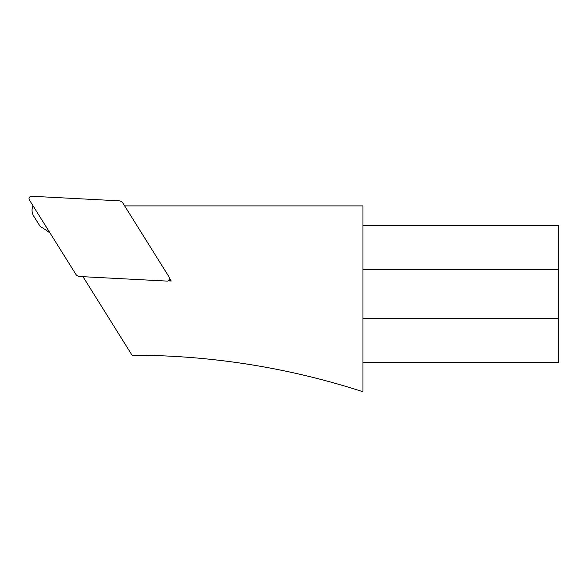 <?xml version="1.0" encoding="UTF-8"?>
<svg xmlns="http://www.w3.org/2000/svg" width="588" height="588" viewBox="0 0 588 588"><rect width="100%" height="100%" fill="white"/><g stroke="black" fill="none" stroke-linecap="round" stroke-linejoin="round"><path stroke-width="0.88" d="M29.4 199.986L75.801 274.236A4.939 4.888 120.5 0 0 79.659 276.514L167.102 281.093A2.448 2.448 0 0 0 169.307 277.36L122.907 203.103A4.939 4.888 -59.5 0 0 119.041 200.831L31.605 196.245A2.448 2.448 0 0 0 29.4 199.986M168.293 280.858L171.233 281.013L169.675 278.514M82.989 276.691L132.043 355.203A747.664 747.664 0 0 1 362.965 391.755L362.965 205.903L126.89 205.903A103.929 103.929 0 0 1 124.634 205.874M362.965 225.461L558.6 225.461L558.6 362.406L362.965 362.406M169.337 279.895L171.233 281.013M50.098 233.113A79.476 79.476 0 0 0 40.212 226.512L33.729 216.149A11.003 11.003 0 0 1 33.031 205.793M362.965 269.48L558.6 269.48M362.965 318.387L558.6 318.387"/></g></svg>
